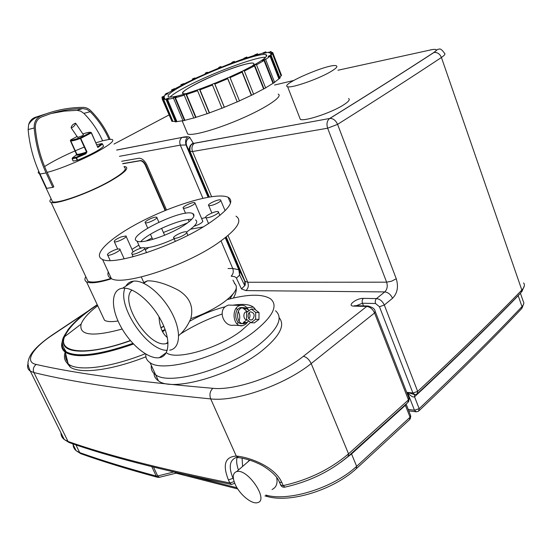 <?xml version="1.0" encoding="UTF-8"?>
<svg xmlns="http://www.w3.org/2000/svg" width="552" height="552" viewBox="0 0 552 552"><rect width="100%" height="100%" fill="white"/><g stroke="black" fill="none" stroke-linecap="round" stroke-linejoin="round"><path stroke-width="0.83" d="M74.968 125.056C73.375 126.891 72.091 127.781 71.118 127.74C71.477 125.656 72.968 124.138 75.596 123.179L74.968 125.056M75.727 123.317L83.462 134.86L82.227 135.813L77.68 137.386M245.75 57.677L243.95 58.27L246.854 57.001L245.75 57.677L245.957 58.208L244.163 58.802L243.95 58.27M247.089 57.601L246.854 57.001M254.686 55.255L245.957 58.208M233.744 61.865L231.75 62.604L232.371 62.107L234.365 61.362L233.744 61.865L233.958 62.39L231.957 63.135L231.75 62.604M234.6 61.948L234.365 61.362M244.081 58.602L233.958 62.39M220.793 66.861L218.827 67.392L220.903 66.557L221 67.379L218.923 68.22L218.716 67.696M221.138 67.137L220.903 66.557M231.888 62.956L221 67.379M207.642 72.353L205.213 73.154L207.242 72.264L207.856 72.878L205.82 73.768L205.606 73.243M205.213 73.154L205.447 73.733M205.82 73.768L195.208 78.377M195.063 78.032L192.296 79.06L194.173 78.17L195.063 78.032L195.284 78.556L193.4 79.447L193.186 78.922M192.296 79.06L192.538 79.64M193.4 79.447L183.919 83.89M183.788 83.573L180.842 84.76L183.788 83.573L184.009 84.097L182.395 84.932L182.181 84.408M180.842 84.76L181.09 85.36M182.395 84.932L174.618 88.9M174.508 88.63L171.562 89.921L174.508 88.63L174.729 89.162L173.494 89.893L173.273 89.369M171.562 89.921L171.824 90.549M173.494 89.893L167.911 93.046M167.849 92.902L165.862 93.626L167.849 92.902L168.077 93.433L167.297 94.012L167.07 93.474M165.082 94.213L165.372 94.903M167.297 94.012L165.807 94.564L163.799 96.276M164.323 96.069L162.171 96.931L164.323 96.069L164.31 96.993L164.075 96.448M161.922 97.318L162.474 98.608M164.31 96.993L162.695 97.642L162.488 98.677M164.289 97.89L162.115 98.836L164.289 97.89M166.014 99.505L163.219 99.305L164.848 98.587L164.613 98.035M162.115 98.836L171.976 121.454L172.514 121.219L163.219 99.305M162.44 98.987L171.976 121.454M167.905 98.173L165.862 99.146L167.905 98.173M173.5 98.215L167.504 99.36L169.036 98.629L168.802 98.07M165.862 99.146L175.501 121.895L176.916 121.599L167.504 99.36M166.759 99.043L176.412 121.84M175.06 96.835L176.488 96.483L173.307 97.759L175.06 96.835M184.251 95.206L175.412 97.739L176.73 97.048L176.488 96.483M173.307 97.759L183.029 120.833L184.899 120.288L175.412 97.739M174.736 97.407L184.471 120.522M185.368 93.916L187.238 93.322L184.051 94.723L185.368 93.916M197.575 90.707L186.493 94.502L187.48 93.895L187.238 93.322M184.051 94.723L193.821 118.08L196.015 117.314L186.493 94.502M185.92 94.123L195.691 117.528M198.133 89.59L200.314 88.796L198.133 89.59M212.485 85.042L199.976 89.838L200.548 89.376L200.314 88.796M197.368 90.204L207.138 113.795L209.498 112.863L199.976 89.838M199.548 89.41L209.311 113.029M212.417 84.152L214.735 83.221L212.417 84.152M227.707 78.694L227.1 78.025L229.873 77.135L239.485 100.94L237.229 101.934L227.707 78.694L214.866 84.083L214.735 83.221M212.272 84.532L221.994 108.268L224.333 107.247L214.866 84.083M214.597 83.593L224.305 107.35M229.873 77.135L227.1 78.025M237.229 101.934L227.596 78.136M241.003 71.698L244.15 70.552L241.003 71.698L241.238 72.277L242.059 72.16L230.08 77.653M242.059 72.16L251.332 95.323L253.637 94.302L244.15 70.552M251.608 95.296L242.1 71.532M253.044 65.674L256.314 64.363L253.044 65.674L253.271 66.254L254.472 65.936L244.35 71.056M254.472 65.936L263.608 88.975L265.65 87.968L256.314 64.363M264.008 88.886L254.644 65.253M262.324 60.416L265.457 59.036L262.324 60.416L262.545 60.989L264.028 60.506L256.507 64.846M264.028 60.506L273.005 83.345L274.634 82.42L265.457 59.036M273.495 83.193L264.298 59.775M268.217 56.29L270.991 54.965L268.217 56.29L268.438 56.856L270.073 56.256L265.629 59.485M270.073 56.256L278.905 78.826L280.016 78.06L270.991 54.965M279.45 78.632L270.397 55.49M270.418 53.565L272.653 52.378L270.418 53.565L270.632 54.124L272.308 53.454L271.122 55.29M272.308 53.454L280.996 75.714L281.554 75.493L272.653 52.378M281.554 75.493L272.647 52.668M268.921 52.378L271.046 51.446L268.921 52.378L269.135 52.93L268.362 52.33M271.405 52.364L271.046 51.446M271.991 52.64L270.728 52.226L269.135 52.93M263.98 52.737L262.918 52.93L265.864 51.833L263.98 52.737L264.194 53.275L263.132 53.468L262.918 52.93M266.133 52.516L265.864 51.833M268.617 52.219L264.194 53.275M266.747 55.517L266.554 55.007M256.266 55.09L256.059 54.558L254.575 54.965L254.789 55.504L262.993 53.116M280.996 75.714L279.905 77.77M278.905 78.826L274.579 82.269M273.005 83.345L265.609 87.858M263.608 88.975L253.603 94.206M251.332 95.323L239.451 100.85M237.098 101.892L224.333 107.247M221.959 108.185L209.498 112.863M207.097 113.705L196.015 117.314M193.773 117.976L184.899 120.288M182.974 120.695L176.916 121.599M175.398 121.661L172.514 121.219M207.793 72.712L218.861 68.055M197.989 89.707C182.346 95.172 172.666 97.6 168.933 97C165.862 95.717 171.396 91.349 185.541 83.897C211.982 69.911 259.578 52.392 265.857 54.648C269.107 56.111 261.558 61.465 243.204 70.697M241.024 71.753L229.535 77.066M227.134 78.122L214.776 83.317M212.368 84.284L200.341 88.865M254.575 54.965L257.591 53.744L256.059 54.558M257.839 54.372L257.591 53.744M195.146 84.325C214.204 74.147 248.848 61.451 253.306 63.183C254.486 63.521 254.086 64.501 252.112 66.123C254.086 64.501 254.486 63.521 253.306 63.183C251.905 62.845 248.869 63.294 244.191 64.549C221.883 70.235 175.212 92.495 183.402 93.743C181.187 92.805 185.099 89.665 195.146 84.325M185.713 93.764L183.402 93.743L185.713 93.764M170.03 97.111C172.5 94.578 178.034 91.052 186.638 86.533C211.685 73.243 256.211 56.601 265.712 57.249M102.079 143.623L101.692 143.644L102.52 143.962L103.555 146.301C99.726 149.93 91.073 154.567 77.59 160.204L76.286 157.189L76.135 157.989L76.528 157.858L85.884 153.787L86.981 151.848L80.426 137.717L80.406 138.504L80.875 138.31L91.308 132.88L90.956 132.39L90.59 132.432L91.308 132.88L97.849 147.501L91.439 132.77M85.884 153.787L85.484 153.173L76.369 157.134L72.436 157.9L72.126 158.755L72.353 157.955L76.245 155.008L76.411 154.056L70.366 140.739L70.684 139.897L77.211 136.399M70.366 140.739L70.787 140.905C72.188 141.057 75.396 140.256 80.406 138.504L86.519 152.041L85.588 153.125C77.425 155.698 77.114 154.94 77.383 154.96L76.411 154.056M77.59 160.204L73.188 161.08L72.146 158.755L72.353 157.955L76.286 157.189L85.491 153.173C80.378 154.85 77.294 155.457 76.245 155.008M39.999 174.018L46.113 172.928C39.544 158.707 35.563 143.727 34.183 127.995L28.145 129.541C29.518 145.121 33.465 159.949 39.999 174.018L46.678 188.335L52.833 187.39L53.848 186.838L47.134 172.383C58.795 169.547 81.696 160.149 96.752 151.993C109.903 144.748 114.975 140.56 111.966 139.415L109.041 139.421L102.596 140.781L95.772 142.858M46.113 172.928L52.833 187.39M34.183 127.995C33.976 122.123 36.197 118.073 40.848 115.83L46.63 113.636C58.684 109.489 70.856 107.405 83.152 107.385C86.029 107.433 88.61 108.571 90.887 110.814C98.884 118.935 105.246 128.305 109.972 138.925L110.145 139.318M51.529 199.679L52.495 201.756C57.587 204.095 89.817 192.558 109.793 181.077C122.696 173.57 127.553 169.022 124.366 167.428M84.27 147.067C67.979 153.608 54.758 160.101 44.595 166.545M38.757 171.286C37.881 172.438 38.053 173.149 39.268 173.411L39.744 173.473M51.433 113.45L64.177 111.131L76.963 110.331L80.62 111.111L83.876 113.367C91.722 121.281 97.966 130.424 102.596 140.781M47.134 172.383C40.648 158.327 36.715 143.527 35.349 127.981C35.162 122.71 37.157 119.066 41.331 117.052L49.363 114.098C60.575 110.49 71.877 108.675 83.262 108.64L86.947 109.434L90.217 111.718C98.104 119.722 104.383 128.954 109.041 139.421M72.905 109.165L77.314 108.82M28.145 129.541L28.614 124.648C29.684 121.198 31.74 118.811 34.776 117.493L46.63 113.636M102.72 316.413L104.514 320.243C107.019 321.768 111.525 322.016 118.038 320.995M85.788 276.642C84.421 279.07 84.684 280.816 86.567 281.872C90.618 283.756 98.953 282.707 111.559 278.725M86.409 277.96L87.899 281.161C91.66 282.928 99.346 282.024 110.98 278.456M51.115 198.796C49.494 200.7 49.494 201.915 51.115 202.439C56.401 204.875 89.9 192.876 110.641 180.946C124.027 173.162 129.065 168.443 125.752 166.787L123.965 166.518M236.297 288.13C236.484 290.973 235.518 294.271 233.392 298.039M145.914 356.813C111.207 370.475 80.419 374.173 70.311 367.183L66.047 361.788M232.951 280.099L234.924 283.811L232.951 280.099M232.813 294.292L229.929 298.887L232.813 294.292M145.245 353.763C110.276 367.625 79.157 371.503 69.034 364.541C64.708 361.67 63.425 357.537 65.184 352.142C63.542 357.178 64.556 361.125 68.227 363.982C77.57 371.655 109.289 368.025 145.245 353.763M65.377 351.576L65.55 351.113L65.377 351.576M67.137 361.208L66.778 358.207L67.137 361.208M67.71 361.926C65.833 359.759 65.17 357.096 65.709 353.942C65.17 357.096 65.833 359.759 67.71 361.926M259.537 344.269C228.783 369.053 169.022 386.014 155.623 374.753C152.255 372.469 150.827 369.371 151.345 365.458C150.827 369.371 152.255 372.469 155.623 374.753C169.022 386.014 228.783 369.053 259.537 344.269C278.167 328.951 283.493 317.786 275.531 310.762C283.493 317.786 278.167 328.951 259.537 344.269M180.849 333.725C193.552 325.666 207.297 319.104 222.09 314.033C207.297 319.104 193.552 325.666 180.849 333.725M247.02 307.781L253.382 307.036L247.02 307.781M341.012 462.114L351.534 453.958L405.382 405.272L405.796 404.388M233.524 479.336L233.082 478.363C228.438 467.158 229.515 460.182 236.318 457.415L238.009 457.615M279.029 481.385L279.381 482.172L281.83 482.462C274.62 466.205 248.848 457.056 236.277 456.062C225.016 456.773 222.408 464.743 228.445 479.971L229.804 482.966L231.495 484.456L234.738 483.283M174.632 472.208L175.812 473.112M247.648 462.086L249.407 460.044M272.046 489.5C276.29 487.492 277.828 483.469 276.669 477.432M419.251 410.543C458.781 373.042 492.77 339.225 521.233 309.092L521.999 306.595C493.35 336.879 459.071 370.903 419.168 408.673L414.552 396.784L414.628 394.632L414.552 396.784C413.006 397.53 410.66 396.067 407.514 392.396L414.462 410.239L416.277 411.84L418.588 411.178L419.168 408.673L414.462 410.239L408.225 409.432M414.497 394.611L407.514 392.396L412.917 393.003L414.842 394.652L417.043 393.997L417.671 391.409L412.917 393.003L379.459 306.739L384.309 305.028L392.527 298.287C397.406 293.291 398.647 286.771 396.253 278.732L337.582 124.359C377.182 99.429 411.799 77.135 441.427 57.477L521.833 290.041L521.012 292.622C492.232 322.471 457.815 356.04 417.754 393.334M279.181 317.745C285.432 325.142 279.781 336.078 262.221 350.548C231.592 375.463 171.893 392.272 158.396 380.776C155.636 378.893 154.16 376.45 153.974 373.449M119.453 156.32L180.325 145.128L185.976 144.962L189.833 151.338L192.531 151.517L327.64 128.209L337.582 124.359C335.733 120.343 333.16 118.37 329.861 118.432L329.503 118.59C326.984 120.833 326.363 124.041 327.64 128.209L386.628 282.182C387.835 286.198 387.207 289.441 384.751 291.918L376.498 298.591L363.409 298.37C356.351 298.052 346.283 306.084 353.791 306.112L366.735 306.436C370.109 306.912 372.717 309.092 374.56 312.977L408.459 399.91L348.547 453.841C330.296 469.324 308.513 479.909 283.204 485.594L280.747 485.298L280.395 484.49M121.647 161.287L138.959 158.238C141.988 158.224 144.652 160.508 146.963 165.089L166.552 209.981M348.567 98.56C350.354 99.567 348.54 101.775 343.123 105.19C330.965 112.918 304.035 121.744 300.322 119.342L299.708 117.769M278.173 94.102C283.369 96.103 267.52 107.116 242.88 117.99C218.302 128.892 192.627 136.199 187.714 134.026L186.79 131.838M163.226 331.31L162.447 331.697M133.487 344.048C98.815 356.04 76.079 358.759 65.274 352.204C61.665 349.506 60.741 345.697 62.514 340.784M163.999 330.696L162.357 331.504M133.322 343.882C99.974 355.426 77.701 358.255 66.509 352.362L66.254 351.831C62.376 349.361 61.113 345.787 62.466 341.108M122.192 329.033C92.356 337.093 78.674 335.443 81.137 324.072C83.138 318.766 88.672 312.653 97.725 305.732M163.785 326.184L160.908 327.612M130.341 340.536C86.347 356.468 57.332 353.011 64.632 336.651C68.717 327.219 79.619 316.641 97.345 304.911M165.565 210.381L145.797 165.117C144.258 162.06 142.485 160.542 140.463 160.556L122.682 163.62M165.138 210.553L145.39 165.345C143.851 162.295 142.071 160.777 140.049 160.784L122.744 163.765M236.311 471.712C232.709 473.299 232.316 477.48 235.152 484.242C239.478 494.337 251.795 504.569 257.536 502.637C269.369 500.395 247.441 467.951 236.601 471.629L236.311 471.712M330.538 71.774C318.118 79.157 291.104 88.486 287.606 86.698C279.195 84.718 329.951 62.928 336.292 65.785C337.99 66.516 336.071 68.51 330.538 71.774M145.852 354.122C145.459 357.724 146.86 360.566 150.047 362.643C163.261 373.435 223.125 356.15 254.155 331.635C272.943 316.496 278.408 305.56 270.549 298.839C262.379 293.781 247.952 294.03 227.265 299.598M165.193 329.772L162.536 331.876M166.297 352.638C175.377 360.787 218.447 348.56 241.148 330.862L250.594 322.382M255.541 309.879C253.189 304.842 245.647 303.283 232.909 305.194M225.237 306.767C213.058 309.865 201.156 314.723 189.529 321.34M255.604 319.297L255.707 312.473L251.243 309.03L246.647 312.425L246.537 319.291L251.036 322.72L255.604 319.297L258.943 319.442L259.047 312.591L255.707 312.473M259.047 312.591L254.582 309.134L251.243 309.03M251.036 322.72L254.368 322.879L258.943 319.442M252.643 319.401C255.127 315.42 254.472 312.908 250.677 311.852C246.73 312.501 247.62 320.864 251.533 319.905L252.643 319.401M248.89 318.752C250.27 316.827 250.346 314.847 249.111 312.818M249.166 310.562L246.999 308.892L243.729 308.789L247.572 311.742L246.433 311.701C242.59 312.322 243.287 320.415 247.123 319.739M248.793 321.009L246.785 322.513L243.515 322.354L247.013 319.746M248.131 314.847L248.103 316.876M247.731 309.458L245.35 307.781L242.625 307.616C234.835 308.968 236.594 325.383 244.329 323.569L246.675 322.506M245.323 308.837L240.769 307.561C232.985 308.906 234.738 325.287 242.473 323.479L244.812 322.416M248.469 310.024C246.551 306.367 243.88 304.828 240.451 305.408C230.591 307.167 232.82 327.909 242.611 325.666L245.557 324.362L247.945 321.643M236.228 308.244L237.408 309.81M238.319 311.425C239.954 314.875 240.196 318.118 239.03 321.16M238.367 322.347L236.98 323.824M242.611 325.666L233.696 325.19C224.181 327.143 217.75 311.397 225.913 306.215L228.424 305.07L231.647 305.159M143.568 283.238L143.768 282.465L147.343 280.878L148.578 280.83C156.768 281.002 166.663 284.107 178.275 290.152C189.702 297.19 193.862 306.691 190.771 318.67C203.164 314.481 214.093 309.065 223.567 302.42C235.428 293.478 239.023 287.13 234.352 283.376M159.066 316.869L158.783 316.393M190.771 318.67C187.645 325.901 183.609 331.545 178.662 335.616M167.359 337.555C162.412 333.677 159.638 326.887 159.038 317.172M168.036 343.054L165.931 343.675C148.467 347.76 118.873 301.13 131.956 290.076M125.89 286.095C127.56 283.204 130.1 281.554 133.494 281.147L134.867 281.072C145.997 280.851 163.53 296.065 172.528 314.247C181.663 332.428 180 348.691 169.699 350.182M167.249 350.334C147.405 350.948 117.141 306.401 124.938 288.178M124.014 288.144C135.054 288.034 152.621 303.455 161.743 321.768C170.996 340.066 169.498 356.337 159.286 357.71C148.274 359.469 130.127 344.303 120.398 325.825C110.483 307.374 111.111 289.324 122.641 288.206L124.014 288.144M203.157 226.934L190.633 229.183M148.805 247.517L145.293 249.87M108.254 271.853C107.302 274.958 108.344 277.221 111.38 278.65C123.206 286.046 183.83 266.492 216.743 243.915C236.684 230.011 243.108 220.765 236.008 216.177M205.82 217.488L201.618 218.564M187.632 222.856L163.406 232.489M152.062 237.926L146.176 241.01M138.842 245.136L131.969 249.373M132.238 256.99L133.018 256.452M164.62 235.235L161.577 228.321M194.09 226.216C198.727 224.774 201.639 223.16 202.839 221.373L195.028 203.115C194.835 204.82 184.837 209.132 183.354 208.152C180.946 207.269 192.952 201.521 194.815 202.66M211.747 216.57C208.911 217.612 207 217.957 206.013 217.626C203.233 216.584 216.122 210.367 218.309 211.678C219.02 212.775 216.832 214.411 211.747 216.57M175.067 238.305L173.928 238.181C170.961 237.132 184.085 230.598 186.445 231.93C188.991 232.744 179.269 238.209 175.067 238.305M131.7 253.402C132.37 251.263 142.568 246.751 144.369 247.793C147.343 248.738 134.35 255.41 131.976 254.141L131.7 253.402M110.062 252.216C114.34 249.814 117.555 248.738 119.708 248.987C122.51 249.849 109.924 256.321 107.709 255.148C106.95 254.686 107.737 253.706 110.062 252.216M121.095 236.925L125.925 235.973C128.506 236.78 116.368 242.908 114.354 241.797C113.788 240.727 116.03 239.099 121.095 236.925M155.671 217.129L156.685 217.205C159.121 218.019 147.218 223.864 145.342 222.773C143.278 222.111 152.048 217.329 155.671 217.129M218.778 202.363C214.404 204.799 211.05 205.882 208.732 205.613C206.186 204.647 218.599 198.748 220.586 199.976C221.207 200.369 220.607 201.169 218.778 202.363M208.173 223.815C228.383 210.208 235.028 201.363 228.114 197.278C217.564 192.241 179.331 202.791 146.466 218.944C113.45 235 90.797 254.555 102.534 259.426C114.029 266.023 174.818 245.93 208.173 223.815M183.471 225.692C192.834 219.53 195.932 215.494 192.779 213.569C183.009 207.904 124.704 236.532 137.048 241.134C142.216 244.067 168.532 235.393 183.471 225.692M186.507 232.061C195.663 225.927 198.665 221.869 195.498 219.896M191.779 219.289C179.869 218.951 148.619 232.62 140.719 241.645M138.655 244.722L139.904 247.51L141.636 247.958M144.479 248.041C152.235 247.427 162.143 244.35 174.197 238.809M90.956 132.39L80.399 137.738L71.498 140.305L70.787 140.905L76.859 154.263C78.28 154.491 81.503 153.753 86.519 152.041L86.981 151.848M97.732 144.465L101.692 143.644L97.683 146.715L101.775 143.617L102.506 143.955M96.835 144.824L97.683 144.479M83.021 133.901C87.319 132.501 89.845 132.011 90.59 132.432L80.426 137.717C74.72 139.711 71.47 140.436 70.684 139.897M97.849 147.501L102.52 143.996L103.555 146.301M73.264 161.074L72.209 158.748L76.135 157.989L77.204 160.328M83.876 113.367L90.217 111.718M76.963 110.331L82.331 108.647M83.152 107.385L82.483 107.392M40.848 115.83L40.503 115.823C35.135 117.265 31.167 120.205 28.614 124.648M405.409 405.244L405.278 404.857M348.733 455.828L407.852 402.498L408.949 398.061L375.367 311.866M28.159 363.319C26.958 366.797 27.683 369.405 30.339 371.151L33.9 372.552C73.299 382.308 132.232 391.099 210.698 398.91C235.828 401.98 284.653 385.013 311.183 363.568L348.547 453.841L348.105 456.38C330.441 471.367 309.361 481.62 284.873 487.14L283.204 485.594L281.83 482.462M356.813 468.234L409.508 419.727L410.067 417.236L356.64 466.323L351.369 453.496M234.124 481.613L229.804 482.966C160.073 468.8 106.143 454.972 68.027 441.462L69.559 442.697M233.337 478.142L228.445 479.971M284.577 487.209L282.983 487.14L281.568 486.353L279.381 482.172C276.966 474.63 264.042 465.66 257.17 463.031C249.787 459.505 239.954 457.567 238.761 457.698L236.277 456.062L210.698 398.91C209.256 394.742 209.96 391.209 212.817 388.311C134.529 381.508 75.659 373.552 36.211 364.451C23.957 362.008 32.451 348.277 52.336 335.133L85.45 313.039M36.211 364.451C33.451 366.611 32.678 369.316 33.9 372.552L68.027 441.462L64.267 439.523C62.072 437.826 60.968 435.597 60.955 432.858M176.026 473.167L159.418 477.301L157.72 475.976L156.223 476.052L157.748 477.37M265.96 495.006L266.016 495.13C288.868 501.796 333.698 487.789 356.64 466.323L356.219 468.772C333.684 489.555 291.166 503.231 267.506 496.572L267.672 496.614M406.134 404.078L410.536 415.346L410.067 417.236L405.382 405.272M265.864 495.096L267.506 496.572L264.953 495.917M237.001 487.747L187.846 475.231M173.701 471.994L157.72 475.976L153.525 467.116M151.779 466.681L156.223 476.052C126.698 468.096 101.195 460.285 79.723 452.619L81.206 453.827M75.879 444.829L79.723 452.619L76.141 450.708L74.665 449.224L73.492 447.023L73.057 444.477M242.597 466.447L242.087 458.153M237.091 457.525C236.194 460.837 236.656 465.005 238.478 470.007M368.308 305.994L366.735 306.436L303.372 356.316C306.601 357.089 309.203 359.511 311.183 363.568L374.56 312.977L375.174 311.356M520.419 293.236L523.227 301.337C524.303 302.786 523.889 304.538 521.999 306.595L518.204 295.665L519.115 294.575M414.593 396.75C454.793 359.317 489.334 325.625 518.204 295.665M523.606 282.921C525.069 284.846 524.483 287.219 521.833 290.041C492.86 320.036 458.139 353.825 417.671 391.409L384.309 305.028C382.501 301.185 379.893 299.039 376.498 298.591C375.256 299.853 374.939 301.495 375.553 303.517L379.459 306.739M441.427 57.477C444.553 55.366 445.574 53.958 444.477 53.254C442.055 49.777 440.248 48.417 439.054 49.176C436.811 49.383 438.447 49.004 433.927 52.502C437.329 52.178 439.827 53.834 441.427 57.477M303.372 356.316C279.319 375.47 235.566 390.768 212.817 388.311M231.316 276.269C234.117 276.31 235.835 276.959 236.463 278.215L241.459 288.924L245.895 290.587L384.751 291.918C388.139 292.339 390.733 294.464 392.527 298.287M51.281 335.623L52.336 335.133M375.167 311.356C374.877 308.851 372.365 307.064 367.625 306.001L354.681 305.677L353.791 306.112M355.474 305.698L354.826 305.684M356.254 305.718L362.457 303.227C361.85 301.233 362.167 299.612 363.409 298.37M363.506 305.898L362.457 303.227L375.553 303.517M245.895 290.587C248.255 288.461 248.876 285.688 247.751 282.265L386.628 282.182L391.678 281.168L396.253 278.732M231.233 276.062C233.268 274.033 233.772 271.501 232.73 268.458L228.024 268.541M236.463 278.215L239.637 275.041L239.651 270.77L238.816 269.769L232.73 268.458L221.041 240.948M241.459 288.924L244.757 285.639L244.777 281.216L239.651 270.77L225.582 237.532M228.017 235.545L247.751 282.265L244.777 281.216L226.12 237.112M114.022 144.058L168.974 114.982M202.894 198.244L180.325 145.128C179.207 141.802 179.786 139.235 182.077 137.413L116.665 150.02M208.483 197.126L186.617 145.466C185.534 141.968 186.61 139.332 189.847 137.558C189.15 136.558 186.617 136.475 182.25 137.31M337.962 70.242L432.74 49.48M274.599 85.015L293.623 80.502M209.153 197.016L189.833 151.338C188.708 147.708 189.833 144.976 193.2 143.127L189.847 137.558M430.567 49.866C436.839 48.693 437.908 49.576 433.762 52.537L433.927 52.502C404.195 71.884 369.502 93.861 329.861 118.432L194.359 143.306L193.2 143.127M211.582 196.636L192.531 151.517C191.351 147.998 191.958 145.259 194.359 143.306L192.834 143.713C190.405 144.734 189.508 147.35 190.123 151.565L209.339 196.981M433.762 52.537C404.029 71.919 369.343 93.888 329.71 118.459L194.559 143.189M163.868 326.377L160.97 327.812M130.486 340.708C96.434 352.88 69.669 354.287 64.37 345.697C59.002 337.093 73.361 320.436 97.269 304.752M165.082 329.468L162.102 330.938M132.866 343.385C99.608 354.881 77.404 357.696 66.254 351.831C58.864 341.129 63.087 338.135 68.137 329.496C74.444 321.575 84.145 313.308 97.242 304.69M145.39 165.345L145.797 165.117M71.118 127.74L77.735 137.503M163.613 99.415L172.928 121.378M265.857 54.648L266.492 56.269M73.188 161.08L72.126 158.755M52.495 201.756L39.268 173.411M104.514 320.243L86.567 281.872M87.899 281.161L51.115 202.439M69.034 364.541L70.311 367.183M408.59 401.759L409.184 398.73M87.664 311.362L51.964 335.167C37.405 345.241 29.553 353.756 28.407 360.718C27.441 362.802 28.083 366.28 30.339 371.151L64.267 439.523L69.097 442.538C107.467 456.2 161.605 470.173 231.495 484.456M72.712 443.767L76.141 450.708L80.73 453.661C102.341 461.41 127.954 469.297 157.582 477.321L159.128 477.383M410.198 419.03L410.778 416.029M237.76 488.962L175.681 473.078M523.786 303.427L522.013 308.23M521.84 291.739L524.338 285.846M416.008 411.806L408.784 410.854M225.271 237.781L238.816 269.769L239.637 275.041L244.757 285.639C245.247 285.653 245.385 284.328 245.157 281.665L226.265 236.994M208.09 197.202L185.976 144.962C184.492 137.345 187.956 139.18 187.018 137.117L182.077 137.413L116.686 150.082M65.274 352.204L68.227 363.982M81.137 324.072L64.632 336.651M158.396 380.776L150.047 362.643M236.601 471.629L249.849 460.182M182.16 120.853L187.714 134.026M300.322 119.342L287.606 86.698M250.408 319.849L251.533 319.905M246.433 311.701L247.572 311.742M242.473 323.479L244.329 323.569M240.769 307.561L242.625 307.616M228.424 305.07L240.451 305.408M165.931 343.675L167.987 342.205M143.679 283.286L147.343 280.878M159.286 357.71L166.325 352.624M122.641 288.206L133.494 281.147M143.768 282.465L141.284 276.966M206.013 217.626L208.546 223.574M218.309 211.678L219.889 215.425M173.928 238.181L175.336 241.41M186.445 231.93L187.928 235.352M131.976 254.141L133.156 256.756M144.369 247.793L146.577 252.733M107.709 255.148L110.165 260.51M119.708 248.987L124.186 258.84M114.354 241.797L117.652 249.049M125.925 235.973L133.115 251.912M145.342 222.773L147.688 228.073M150.434 234.255L152.725 239.416M156.685 217.205L158.866 222.152M183.354 208.152L185.582 213.313M188.273 219.558L189.177 221.649M208.732 205.613L211.871 213.01M220.586 199.976L225.112 210.74M230.529 203.053L228.114 197.278M111.38 278.65L102.534 259.426M193.904 216.184L192.779 213.569M139.904 247.51L137.048 241.134"/></g></svg>
